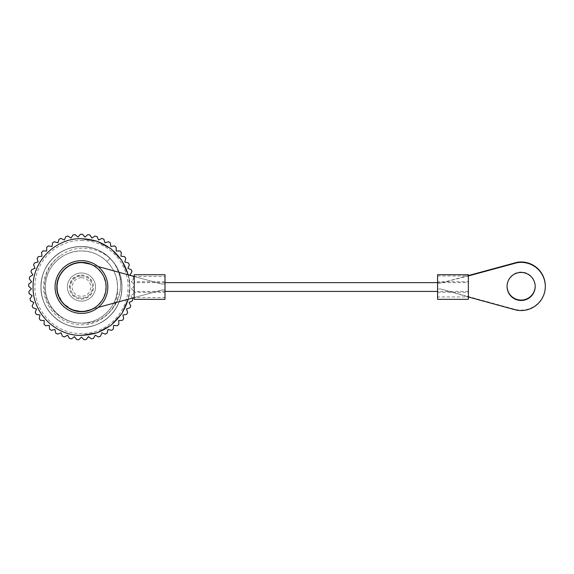 <?xml version="1.0" encoding="UTF-8"?>
<svg xmlns="http://www.w3.org/2000/svg" width="574" height="574" viewBox="0 0 574 574"><rect width="100%" height="100%" fill="white"/><g stroke="black" fill="none" stroke-linecap="round" stroke-linejoin="round"><path stroke-width="0.43" stroke-dasharray="2.87 2.15" d="M468.355 282.638L468.355 291.427L468.355 282.638L437.582 282.638M164.989 282.638L134.216 282.638L134.216 291.427L134.216 282.638M468.355 291.427L437.582 291.427M164.989 291.427L134.216 291.427M437.582 274.724L437.582 288.987L440.71 288.987L514.699 309.278A24.18 24.079 180 0 0 545.3 286.06M507.05 286.261A14.07 14.013 0 0 1 521.12 272.054A14.07 14.013 0 0 1 535.19 286.06A14.07 14.013 0 0 1 535.183 286.261M468.355 274.724L468.355 275.951L440.452 283.14L437.582 283.14M437.582 275.951L468.355 275.951L468.355 296.966L437.582 296.966L437.582 288.987M437.582 281.755L437.582 292.31L437.582 281.755L468.355 281.755L468.355 292.31L468.355 281.755M437.582 292.31L468.355 292.31M468.355 275.556L440.452 283.14M440.71 288.987L468.355 296.966L468.355 299.341M437.582 299.341L437.582 296.966M109.993 258.494L106.951 261.536L109.993 258.494L111.944 260.388C132.816 283.635 113.487 325.917 81.587 323.083L81.451 323.083C62.2 323.593 44.894 306.286 45.403 287.036C44.894 267.778 62.2 250.472 81.451 250.982C100.708 250.472 118.014 267.778 117.505 287.036C118.014 306.286 100.701 323.593 81.451 323.083A36.054 36.054 0 0 1 45.403 287.036A36.054 36.054 0 0 1 81.451 250.982C100.658 250.479 117.935 267.685 117.505 286.9A36.054 36.054 0 0 1 81.451 323.083C62.2 323.593 44.894 306.286 45.403 287.036C44.894 267.778 62.2 250.472 81.451 250.982C100.708 250.472 118.014 267.778 117.505 287.036C118.014 306.286 100.708 323.593 81.451 323.083C62.2 323.593 44.894 306.286 45.403 287.036C44.894 267.778 62.2 250.472 81.451 250.982A36.054 36.054 0 0 1 106.951 261.536C113.831 268.646 117.347 277.142 117.505 287.036C118.014 306.286 100.708 323.593 81.451 323.083C62.2 323.593 44.894 306.286 45.403 287.036C44.894 267.778 62.2 250.472 81.451 250.982C100.708 250.472 118.014 267.778 117.505 287.036C118.014 306.286 100.708 323.593 81.451 323.083C62.2 323.593 44.894 306.286 45.403 287.036C44.894 267.778 62.2 250.472 81.451 250.982C100.708 250.472 118.014 267.778 117.505 287.036C118.014 306.286 100.708 323.593 81.451 323.083C62.2 323.593 44.894 306.286 45.403 287.036C44.894 267.778 62.2 250.472 81.451 250.982C100.708 250.472 118.014 267.778 117.505 287.036C118.014 306.286 100.708 323.593 81.451 323.083C62.2 323.593 44.894 306.286 45.403 287.036C44.894 267.778 62.2 250.472 81.451 250.982C100.708 250.472 118.014 267.778 117.505 287.036C118.014 306.286 100.708 323.593 81.451 323.083C62.2 323.593 44.894 306.286 45.403 287.036C44.894 267.778 62.2 250.472 81.451 250.982C100.708 250.472 118.014 267.778 117.505 287.036C118.014 306.286 100.708 323.593 81.451 323.083C62.2 323.593 44.894 306.286 45.403 287.036C44.894 267.778 62.2 250.472 81.451 250.982C100.708 250.472 118.014 267.778 117.505 287.036C118.014 306.286 100.708 323.593 81.451 323.083C62.2 323.593 44.894 306.286 45.403 287.036C44.894 267.778 62.2 250.472 81.451 250.982C100.708 250.472 118.014 267.778 117.505 287.036C118.014 306.286 100.708 323.593 81.451 323.083C62.2 323.593 44.894 306.286 45.403 287.036C44.894 267.778 62.2 250.472 81.451 250.982C100.708 250.472 118.014 267.778 117.505 287.036C118.014 306.286 100.708 323.593 81.451 323.083C62.2 323.593 44.894 306.286 45.403 287.036C44.894 267.778 62.2 250.472 81.451 250.982C100.708 250.472 118.014 267.778 117.505 287.036C118.014 306.286 100.708 323.593 81.451 323.083C62.2 323.593 44.894 306.286 45.403 287.036C44.894 267.778 62.2 250.472 81.451 250.982C100.708 250.472 118.014 267.778 117.505 287.036C118.014 306.286 100.708 323.593 81.451 323.083C62.2 323.593 44.894 306.286 45.403 287.036C44.894 267.778 62.2 250.472 81.451 250.982C100.708 250.472 118.014 267.778 117.505 287.036C118.014 306.286 100.708 323.593 81.451 323.083C62.2 323.593 44.894 306.286 45.403 287.036C44.894 267.778 62.2 250.472 81.451 250.982C100.708 250.472 118.014 267.778 117.505 287.036C118.014 306.286 100.708 323.593 81.451 323.083C62.2 323.593 44.894 306.286 45.403 287.036C44.894 267.778 62.2 250.472 81.451 250.982C100.708 250.472 118.014 267.778 117.505 287.036C118.014 306.286 100.708 323.593 81.451 323.083C62.2 323.593 44.894 306.286 45.403 287.036C44.894 267.778 62.2 250.472 81.451 250.982C100.708 250.472 118.014 267.778 117.505 287.036C118.014 306.286 100.708 323.593 81.451 323.083C62.2 323.593 44.894 306.286 45.403 287.036C44.894 267.778 62.2 250.472 81.451 250.982C100.708 250.472 118.014 267.778 117.505 287.036C118.014 306.286 100.708 323.593 81.451 323.083C62.2 323.593 44.894 306.286 45.403 287.036C44.894 267.778 62.2 250.472 81.451 250.982C100.708 250.472 118.014 267.778 117.505 287.036C118.014 306.286 100.708 323.593 81.451 323.083C65.113 323.442 49.716 311.84 45.676 296.076C41.199 280.471 48.352 262.627 62.401 254.375A37.812 37.812 0 0 0 53.059 311.998A37.812 37.812 0 0 0 111.406 310.111C123.51 296.464 123.489 274.394 111.944 260.388C97.652 242.989 68.342 241.891 52.822 258.4C37.131 273.289 37.131 300.776 52.822 315.664C60.801 323.392 70.344 327.345 81.451 327.524C103.076 328.091 122.513 308.654 121.946 287.036C121.767 275.922 117.813 266.379 110.086 258.4C95.198 242.709 67.71 242.709 52.822 258.4C37.131 273.289 37.131 300.776 52.822 315.664C60.801 323.392 70.344 327.345 81.451 327.524C103.076 328.091 122.513 308.654 121.946 287.036C122.513 265.41 103.076 245.973 81.451 246.54C70.344 246.72 60.801 250.673 52.822 258.4C37.131 273.289 37.131 300.776 52.822 315.664C67.71 331.356 95.198 331.356 110.086 315.664C117.813 307.686 121.767 298.143 121.946 287.036C122.513 265.41 103.076 245.973 81.451 246.54C59.832 245.973 40.395 265.41 40.962 287.036C41.141 298.143 45.095 307.686 52.822 315.664C67.71 331.356 95.198 331.356 110.086 315.664C125.778 300.776 125.778 273.289 110.086 258.4C102.107 250.673 92.565 246.72 81.451 246.54C59.832 245.973 40.395 265.41 40.962 287.036C40.395 308.654 59.832 328.091 81.451 327.524C92.565 327.345 102.107 323.392 110.086 315.664C125.778 300.776 125.778 273.289 110.086 258.4C95.198 242.709 67.71 242.709 52.822 258.4C37.131 273.289 37.131 300.776 52.822 315.664C60.801 323.392 70.344 327.345 81.451 327.524C103.076 328.091 122.513 308.654 121.946 287.036C122.513 265.41 103.076 245.973 81.451 246.54C70.344 246.72 60.801 250.673 52.822 258.4C45.095 266.379 41.141 275.922 40.962 287.036C40.395 308.654 59.832 328.091 81.451 327.524C103.076 328.091 122.513 308.654 121.946 287.036C122.513 265.41 103.076 245.973 81.451 246.54C70.344 246.72 60.801 250.673 52.822 258.4C37.131 273.289 37.131 300.776 52.822 315.664C67.71 331.356 95.198 331.356 110.086 315.664C125.778 300.776 125.778 273.289 110.086 258.4C102.107 250.673 92.565 246.72 81.451 246.54C59.832 245.973 40.395 265.41 40.962 287.036C41.141 298.143 45.095 307.686 52.822 315.664C67.71 331.356 95.198 331.356 110.086 315.664C117.813 307.686 121.767 298.143 121.946 287.036C122.513 265.41 103.076 245.973 81.451 246.54C59.832 245.973 40.395 265.41 40.962 287.036C40.395 308.654 59.832 328.091 81.451 327.524C92.565 327.345 102.107 323.392 110.086 315.664C124.967 301.393 125.95 275.721 111.944 260.388C99.603 246.992 77.533 244.065 62.401 254.375M81.451 240.427A46.602 46.602 0 0 1 128.059 287.036A46.602 46.602 0 0 1 81.451 333.637A46.602 46.602 0 0 1 34.849 287.036A46.602 46.602 0 0 1 81.451 240.427M81.451 238.669A48.36 48.36 0 0 1 129.817 287.036A48.36 48.36 0 0 1 81.451 335.395C55.613 336.055 32.431 312.873 33.091 287.036C32.431 261.192 55.613 238.009 81.451 238.669C107.295 238.009 130.477 261.192 129.817 287.036C130.477 312.873 107.295 336.055 81.451 335.395A48.36 48.36 0 0 1 33.091 287.036A48.36 48.36 0 0 1 81.451 238.669M128.253 274.838L129.817 287.022L128.253 299.212M132.415 298.078L130.772 295.732L133.799 293.608A52.758 52.758 0 0 0 134.029 291.484L131.503 288.779L134.208 286.261A52.758 52.758 0 0 0 134.137 284.123L131.259 281.798L133.584 278.921A52.758 52.758 0 0 0 133.218 276.819L131.324 275.685M81.451 260.653A26.382 26.382 0 0 1 107.833 287.036A26.382 26.382 0 0 1 81.451 313.411C95.549 313.777 108.192 301.128 107.833 287.036C108.192 272.937 95.549 260.295 81.451 260.653A26.382 26.382 0 0 1 107.833 287.036A26.382 26.382 0 0 1 81.451 313.411A26.382 26.382 0 0 1 55.075 287.036A26.382 26.382 0 0 1 81.451 260.653C67.359 260.295 54.709 272.937 55.075 287.036C54.709 301.128 67.359 313.777 81.451 313.411A26.382 26.382 0 0 1 55.075 287.036A26.382 26.382 0 0 1 81.451 260.653M90.563 264.162L97.767 268.596L103.047 275.204L105.774 283.212L105.63 291.671L102.638 299.578L97.135 306.014L89.788 310.197L81.451 311.653C94.459 311.976 106.176 300.453 106.075 287.445C106.642 274.142 94.76 262.06 81.451 262.411C68.45 262.088 56.733 273.611 56.833 286.62C56.266 299.922 68.148 312.005 81.451 311.653M81.451 275.089C87.528 274.616 93.964 281.145 93.397 287.23C92.565 294.34 88.583 298.25 81.451 298.975C75.381 299.449 68.945 292.919 69.511 286.835C70.344 279.725 74.326 275.814 81.451 275.089M81.451 274.939C88.891 275.685 92.923 279.789 93.54 287.237C92.73 294.469 88.705 298.437 81.451 299.126C74.017 298.38 69.985 294.275 69.368 286.828C70.179 279.595 74.204 275.628 81.451 274.939M72.346 309.903L62.616 302.885L57.364 292.101M56.833 286.828L58.77 277.464L64.116 269.55L72.08 264.262L81.451 262.411M84.945 237.076L87.736 234.651L89.853 234.945L91.869 238.045L94.968 236.036L97.02 236.624L98.585 239.975L101.935 238.411L103.887 239.279L104.963 242.816L108.5 241.733L110.308 242.867L110.89 246.519L114.542 245.937L116.178 247.308L116.242 251.01L119.937 250.946L121.365 252.531L120.92 256.198L124.587 256.65L125.785 258.422L124.823 261.995L128.397 262.949L129.329 264.865L127.887 268.273L131.288 269.715L131.948 271.746L130.047 274.917L133.218 276.819L133.584 278.921L131.259 281.798L134.137 284.123L134.208 286.261L131.503 288.779L134.029 291.484L133.799 293.608L130.772 295.732L132.895 298.76L132.379 300.826L129.085 302.505L130.764 305.806L129.961 307.779L126.467 308.984L127.672 312.486L126.603 314.33L122.972 315.04L123.675 318.67L122.362 320.349L118.667 320.543L118.861 324.238L117.326 325.716L113.645 325.393L113.322 329.081L111.593 330.337L107.991 329.505L107.159 333.107L105.279 334.111L101.82 332.784L100.5 336.235L98.491 336.967L95.255 335.173L93.462 338.409L91.381 338.854L88.425 336.622L86.2 339.578L84.069 339.729L81.451 337.11L78.839 339.729L76.708 339.578L74.484 336.622L71.528 338.854L69.44 338.409L67.653 335.173L64.417 336.967L62.408 336.235L61.088 332.784L57.63 334.111L55.75 333.107L54.917 329.505L51.316 330.337L49.586 329.081L49.264 325.393L45.576 325.716L44.047 324.238L44.241 320.543L40.546 320.349L39.233 318.67L39.936 315.04L36.306 314.33L35.236 312.486L36.442 308.984L32.948 307.779L32.144 305.806L33.823 302.505L30.53 300.826L30.013 298.76L32.137 295.732L29.109 293.608L28.879 291.484L31.405 288.779L28.7 286.261L28.772 284.123L31.649 281.798L29.324 278.921L29.69 276.819L32.861 274.917L30.96 271.746L31.613 269.715L35.021 268.273L33.579 264.865L34.512 262.949L38.085 261.995L37.123 258.422L38.322 256.65L41.988 256.198L41.543 252.531L42.971 250.946L46.666 251.01L46.731 247.308L48.367 245.937L52.019 246.519L52.6 242.867L54.408 241.733L57.945 242.816L59.022 239.279L60.973 238.411L64.324 239.975L65.888 236.624L67.94 236.036L71.04 238.045L73.056 234.945L75.172 234.651L77.964 237.076L80.389 234.285L82.52 234.285L84.945 237.076M117.505 286.9C118.05 295.309 116.02 303.043 111.406 310.111M81.451 277.673C87.176 278.275 90.297 281.447 90.814 287.187C90.168 292.762 87.047 295.825 81.451 296.392C75.732 295.797 72.611 292.618 72.094 286.878C72.74 281.31 75.861 278.239 81.451 277.673M81.451 276.044A10.992 10.992 0 0 1 92.443 287.036A10.992 10.992 0 0 1 81.451 298.021A10.992 10.992 0 0 1 70.466 287.036A10.992 10.992 0 0 1 81.451 276.044A10.992 10.992 0 0 0 70.466 287.036A10.992 10.992 0 0 0 81.451 298.021A10.992 10.992 0 0 0 92.443 287.036A10.992 10.992 0 0 0 81.451 276.044M98.204 307.413L85.555 310.864A24.18 24.18 0 0 1 81.451 311.216A24.18 24.18 0 0 0 85.555 310.864L162.119 289.97L164.989 289.97L164.989 276.481L134.216 276.481L134.216 274.724M81.451 311.216A24.18 24.18 0 0 1 57.271 287.036A24.18 24.18 0 0 1 81.451 262.849A24.18 24.18 0 0 0 57.271 287.036A24.18 24.18 0 0 0 81.451 311.216M81.451 301.099A14.07 14.07 0 0 1 67.388 287.036A14.07 14.07 0 0 1 81.451 272.966A14.07 14.07 0 0 1 95.521 287.036A14.07 14.07 0 0 1 81.451 301.099A14.07 14.07 0 0 1 67.388 287.036A14.07 14.07 0 0 1 81.451 272.966A14.07 14.07 0 0 1 95.521 287.036A14.07 14.07 0 0 1 81.451 301.099M134.216 299.341L134.216 297.583L164.989 297.583L164.989 299.341M164.989 292.31L164.989 281.755L164.989 292.31L134.216 292.31L134.216 281.755L134.216 292.31M164.989 281.755L134.216 281.755M98.039 266.515L87.872 263.717A24.18 24.18 0 0 0 81.451 262.849A24.18 24.18 0 0 1 87.872 263.717L161.868 284.094L134.216 276.481L134.216 297.583L162.119 289.97M164.989 297.583L164.989 289.97M164.989 274.724L164.989 276.481M514.699 309.68L514.699 309.278M164.989 284.094L161.868 284.094M507.05 286.06L507.05 286.462M535.19 286.06L535.19 286.462"/><path stroke-width="0.86" d="M437.582 282.638L164.989 282.638M437.582 291.427L164.989 291.427M545.3 286.462L545.3 286.06A24.18 24.079 180 0 0 517.016 262.332L517.016 262.727A24.18 24.079 0 0 1 545.3 286.462A24.18 24.079 0 0 1 514.699 309.68L468.355 296.966M521.12 300.475A14.07 14.013 0 0 1 507.05 286.462A14.07 14.013 0 0 1 521.12 272.449A14.07 14.013 0 0 1 535.19 286.462A14.07 14.013 0 0 1 521.12 300.475M535.183 286.261A14.07 14.013 0 0 1 521.12 300.073A14.07 14.013 0 0 1 507.05 286.261M437.582 274.724L437.582 299.341L468.355 299.341L468.355 274.724L437.582 274.724M517.016 262.332L468.355 275.556M517.016 262.727L468.355 275.951M128.253 299.212L121.81 313.684L111.033 325.293L97.085 332.798L81.451 335.395C55.613 336.055 32.431 312.873 33.091 287.036C32.431 261.192 55.613 238.009 81.451 238.669L97.078 241.267L111.026 248.764L121.803 260.374L128.253 274.838M131.324 275.685L130.047 274.917L131.948 271.746A52.758 52.758 0 0 0 131.288 269.715L127.887 268.273L129.329 264.865A52.758 52.758 0 0 0 128.397 262.949L124.823 261.995L125.785 258.422A52.758 52.758 0 0 0 124.587 256.65L120.92 256.198L121.365 252.531A52.758 52.758 0 0 0 119.937 250.946L116.242 251.01L116.178 247.308A52.758 52.758 0 0 0 114.542 245.937L110.89 246.519L110.308 242.867A52.758 52.758 0 0 0 108.5 241.733L104.963 242.816L103.887 239.279A52.758 52.758 0 0 0 101.935 238.411L98.585 239.975L97.02 236.624A52.758 52.758 0 0 0 94.968 236.036L91.869 238.045L89.853 234.945A52.758 52.758 0 0 0 87.736 234.651L84.945 237.076L82.52 234.285A52.758 52.758 0 0 0 80.389 234.285L77.964 237.076L75.172 234.651A52.758 52.758 0 0 0 73.056 234.945L71.04 238.045L67.94 236.036A52.758 52.758 0 0 0 65.888 236.624L64.324 239.975L60.973 238.411A52.758 52.758 0 0 0 59.022 239.279L57.945 242.816L54.408 241.733A52.758 52.758 0 0 0 52.6 242.867L52.019 246.519L48.367 245.937A52.758 52.758 0 0 0 46.731 247.308L46.666 251.01L42.971 250.946A52.758 52.758 0 0 0 41.543 252.531L41.988 256.198L38.322 256.65A52.758 52.758 0 0 0 37.123 258.422L38.085 261.995L34.512 262.949A52.758 52.758 0 0 0 33.579 264.865L35.021 268.273L31.613 269.715A52.758 52.758 0 0 0 30.96 271.746L32.861 274.917L29.69 276.819A52.758 52.758 0 0 0 29.324 278.921L31.649 281.798L28.772 284.123A52.758 52.758 0 0 0 28.7 286.261L31.405 288.779L28.879 291.484A52.758 52.758 0 0 0 29.109 293.608L32.137 295.732L30.013 298.76A52.758 52.758 0 0 0 30.53 300.826L33.823 302.505L32.144 305.806A52.758 52.758 0 0 0 32.948 307.779L36.442 308.984L35.236 312.486A52.758 52.758 0 0 0 36.306 314.33L39.936 315.04L39.233 318.67A52.758 52.758 0 0 0 40.546 320.349L44.241 320.543L44.047 324.238A52.758 52.758 0 0 0 45.576 325.716L49.264 325.393L49.586 329.081A52.758 52.758 0 0 0 51.316 330.337L54.917 329.505L55.75 333.107A52.758 52.758 0 0 0 57.63 334.111L61.088 332.784L62.408 336.235A52.758 52.758 0 0 0 64.417 336.967L67.653 335.173L69.44 338.409A52.758 52.758 0 0 0 71.528 338.854L74.484 336.622L76.708 339.578A52.758 52.758 0 0 0 78.839 339.729L81.451 337.11L84.069 339.729A52.758 52.758 0 0 0 86.2 339.578L88.425 336.622L91.381 338.854A52.758 52.758 0 0 0 93.462 338.409L95.255 335.173L98.491 336.967A52.758 52.758 0 0 0 100.5 336.235L101.82 332.784L105.279 334.111A52.758 52.758 0 0 0 107.159 333.107L107.991 329.505L111.593 330.337A52.758 52.758 0 0 0 113.322 329.081L113.645 325.393L117.326 325.716A52.758 52.758 0 0 0 118.861 324.238L118.667 320.543L122.362 320.349A52.758 52.758 0 0 0 123.675 318.67L122.972 315.04L126.603 314.33A52.758 52.758 0 0 0 127.672 312.486L126.467 308.984L129.961 307.779A52.758 52.758 0 0 0 130.764 305.806L129.085 302.505L132.379 300.826A52.758 52.758 0 0 0 132.895 298.76L132.415 298.078M81.451 262.411C94.76 262.06 106.642 274.142 106.075 287.445C106.176 300.453 94.459 311.976 81.451 311.653C68.148 312.005 56.266 299.922 56.833 286.62C56.733 273.611 68.45 262.088 81.451 262.411L90.563 264.162M81.451 260.653A26.382 26.382 0 0 1 107.833 287.036A26.382 26.382 0 0 1 81.451 313.411A26.382 26.382 0 0 1 55.075 287.036A26.382 26.382 0 0 1 81.451 260.653M81.451 311.653L72.346 309.903M57.364 292.101L56.833 286.828M164.989 299.341L164.989 274.724L134.216 274.724L134.216 299.341L164.989 299.341M98.204 307.413L134.216 297.583M134.216 276.481L98.039 266.515"/></g></svg>
